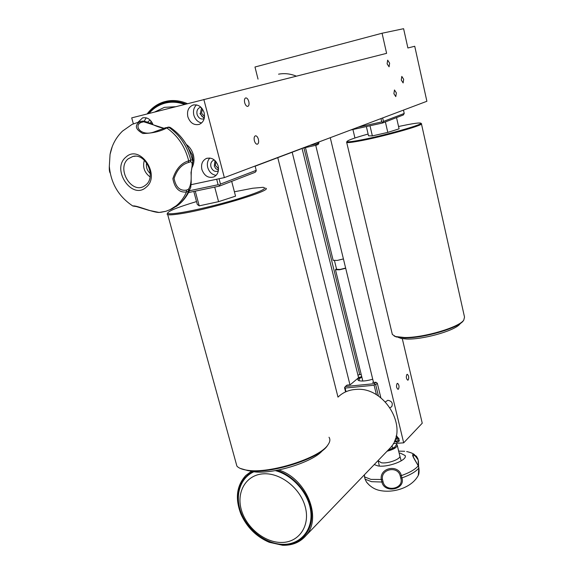 <?xml version="1.0" encoding="UTF-8"?>
<svg xmlns="http://www.w3.org/2000/svg" width="574" height="574" viewBox="0 0 574 574"><rect width="100%" height="100%" fill="white"/><g stroke="black" fill="none" stroke-linecap="round" stroke-linejoin="round"><path stroke-width="0.86" d="M175.235 106.735L164.408 107.352L154.779 111.966M184.512 104.36C177.868 101.957 171.382 101.555 165.047 103.162C158.74 104.855 153.402 108.278 149.039 113.437M298.085 149.993L302.763 148.056M296.263 76.12C290.387 73.737 284.489 73.085 278.569 74.168M147.848 113.738C152.914 107.381 159.292 103.449 166.984 101.928C173.169 100.823 179.425 101.526 185.746 104.045M199.946 113.602L204.229 118.459M147.138 113.925C151.644 107.89 157.341 103.844 164.243 101.77L167.228 101.067C173.872 99.876 180.573 100.73 187.325 103.636M460.413 323.463L459.494 324.511C453.395 331.198 422.227 339.772 406.614 339.026L401.391 338.495L398.334 337.419M368.113 134.036C355.076 137.703 348.059 140.164 347.062 141.412C346.99 142.151 350.822 141.821 358.549 140.429C382.162 136.275 427.53 123.424 420.24 123.037C418.676 122.829 414.543 123.345 407.856 124.601L398.557 126.502M421.402 123.661C425.269 124.867 381 137.229 358.269 141.211C351.367 142.452 347.514 142.854 346.689 142.417L346.689 142.029M394.094 335.969L396.261 336.938L405.043 337.892C423.82 338.229 458.683 327.948 463.304 320.794L463.756 320.141M392.107 333.458L392.358 334.491L395.572 336.536L404.498 337.505C423.59 337.842 459.085 327.374 463.77 320.113L464.524 317.099L421.452 123.884M150.273 173.57C147.08 170.622 145.853 167.034 146.592 162.794M125.878 157.154C139.991 143.557 161.38 175.651 146.011 187.354C131.833 200.34 111.004 169.108 125.878 157.154M192.426 160.282C189.248 146.427 181.987 135.564 170.629 127.686L168.928 127.363L166.797 127.959C177.832 135.729 185.129 146.686 188.688 160.813C181.24 163.052 175.974 169.007 172.874 178.672C174.747 188.387 179.275 192.821 186.471 191.974L186.392 190.123L188.329 189.398L188.523 191.192L186.471 191.974C184.003 197.614 180.588 202.213 176.232 205.765L170.062 209.661L165.872 211.289L160.993 212.251M155.159 131.539L165.563 127.737L166.79 127.952C160.297 131.489 152.318 133.333 142.861 133.505C135.464 129.48 134.402 125.57 139.69 121.781L141.269 122.413C133.139 125.311 140.96 137.509 155.159 131.539L165.269 127.887M112.217 146.686L110.05 154.428C111.765 145.344 115.905 137.573 122.477 131.116L132.128 124.357L139.69 121.781M169.136 210.084L172.135 208.85L178.292 204.961C182.647 201.417 186.062 196.832 188.523 191.199L188.523 191.192M164.013 128.289L141.922 121.2L139.08 121.91M188.329 189.398C190.704 186.213 191.601 180.588 191.013 172.53C192.742 164.946 192.505 161.394 190.303 161.875L190.755 160.124C187.21 146.033 179.935 135.112 168.928 127.363L165.692 127.701M190.755 160.124C192.283 159.744 192.936 160.304 192.728 161.803L191.544 169.588C191.092 171.425 191.128 180.559 191.199 182.503L190.661 187.763L188.523 191.199M128.246 158.79C116.02 168.462 131.618 194.665 144.411 185.99L145.739 185.029C156.666 176.935 145.882 152.82 132.895 156.444L128.246 158.79M150.065 176.907C144.339 172.609 142.438 167.056 144.361 160.232M202.385 108.931L201.56 113.193L204.516 116.579M151.923 122.291L151.529 123.919M215.917 161.552L215.322 165.384L218.529 168.849M200.929 107.23L200.118 107.41C197.449 108.608 196.43 110.933 197.076 114.384C198.41 118.029 200.656 119.535 203.82 118.897L204.143 118.768M201.503 107.826L200.398 113.48L201.883 116.307L204.337 117.971M150.094 120.016L147.511 122.205M151.091 121.1L150.381 123.388M214.339 159.974L213.55 160.218C211.196 161.481 210.321 163.669 210.931 166.783C212.394 170.6 214.769 172.064 218.077 171.174L218.314 171.059M214.977 160.533L214.296 166.108L215.774 168.598L218.45 170.227M248.807 101.591C248.068 99.151 247.05 97.917 245.765 97.896C244.502 98.405 244.144 100.012 244.682 102.717C245.421 105.157 246.433 106.384 247.71 106.412C248.98 105.91 249.346 104.303 248.807 101.591M396.361 92.88L394.467 89.975L393.893 93.706L395.787 96.604L396.361 92.88M389.631 63.14L387.658 60.141L387.12 63.829L389.086 66.821L389.631 63.14M258.4 139.339C257.712 137.035 256.757 135.851 255.53 135.787C254.21 136.275 253.823 137.911 254.368 140.695C255.057 142.991 256.004 144.174 257.224 144.239C258.551 143.758 258.939 142.13 258.4 139.339M401.276 80.051L401.8 76.414L403.658 79.298L403.127 82.936L401.276 80.051M204.143 112.755C201.948 106.692 198.224 104.131 192.972 105.071C188.473 107.087 186.765 110.997 187.856 116.809C190.116 122.951 193.904 125.476 199.228 124.386C203.562 122.327 205.205 118.452 204.143 112.755M196.538 104.884C193.797 107.474 192.9 110.911 193.854 115.18C195.203 119.507 197.786 122.104 201.589 122.98M153.021 124.615C150.682 119.256 147.195 117.017 142.56 117.9L138.155 122.126M146.241 117.821L144.131 121.301M218.149 165.979C215.745 159.622 211.799 157.125 206.31 158.489C202.328 160.605 200.857 164.286 201.904 169.545C204.373 175.981 208.376 178.435 213.923 176.907C217.754 174.769 219.16 171.124 218.149 165.979M209.876 158.015C207.558 160.505 206.841 163.662 207.723 167.486C209.194 172.064 211.993 174.69 216.111 175.364M191.766 168.046C194.026 164.178 194.55 159.773 193.33 154.829C192.089 150.424 189.743 146.958 186.299 144.44M192.276 165.226L193.058 160.304L192.398 155.138L187.418 146.456M336.457 268.718L335.467 269.744L339.499 269.787L345.692 268.288M336.608 269.306L339.995 269.471L345.641 268.065M333.142 260.295L337.203 260.438L343.417 258.931M378.216 460.771L381.315 462.752C388.031 464.014 401.721 458.726 399.762 455.67L397.258 445.316M374.241 464.567L377.9 465.901C387.694 467.788 407.82 460.083 405.144 455.541L400.494 453.209L399.131 453.065M400.214 475.839C397.732 465.478 380.526 469.008 382.485 479.491L370.947 479.39L364.533 476.908L365.1 479.168L371.514 481.679L381.904 482.031L383.023 481.658C385.176 492.779 404.541 488.861 400.745 478.013L400.214 475.839L401.341 475.609L401.9 477.912L400.745 478.013M364.404 474.798L364.512 476.714M418.884 467.918C419.257 471.484 419.049 473.981 418.274 475.416C411.802 487.785 392.925 493.626 378.948 490.282C376.752 489.744 371.45 488.201 366.506 482.103L365.05 479.103L366.506 482.103L369.469 485.317M361.85 377.089L359.518 378.539L358.929 380.634M372.727 379.206C366.93 380.906 362.431 381.416 359.231 380.734C357.573 380.189 357.451 379.292 358.858 378.044L361.663 376.343M390.047 407.669L391.683 406.744C393.14 403.257 391.863 401.104 387.852 400.279L385.391 401.908M398.442 389.143C399.418 386.747 399.131 384.817 397.581 383.346L397.093 383.525C396.117 385.915 396.397 387.845 397.947 389.323L398.442 389.143M408.186 380.002C409.119 377.649 408.832 375.755 407.325 374.32L406.873 374.485C405.94 376.831 406.22 378.725 407.719 380.175L408.186 380.002M322.889 450.181L321.662 451.487C311.704 462.099 275.879 473.45 256.291 472.058L250.953 471.469M196.53 201.567C177.969 207.164 168.34 211.017 167.651 213.133C167.967 214.002 171.325 213.994 177.725 213.126C191.429 211.246 218.407 204.868 238.712 198.676C260.022 191.96 268.137 188.179 263.05 187.318L252.739 188.236L234.407 191.773M265.432 188.172C275.161 189.922 205.514 210.672 177.28 214.195C172.257 214.884 169.065 215.028 167.708 214.64L167.048 214.174L167.572 213.27M240.233 468.413L248.068 470.658C269.988 474.425 319.496 458.648 327.438 445.603L328.005 444.742C330.086 441.822 330.416 439.325 329.002 437.252M235.763 461.991L236.883 466.059C238.605 468.075 241.963 469.453 246.949 470.185L247.258 470.228C269.536 474.052 319.955 457.987 328.005 444.742M263.444 473.823C246.246 474.741 236.172 491.645 241.302 509.647C246.181 527.664 264.958 542.932 281.992 542.459C299.097 542.251 310.34 525.784 305.303 507.064C300.518 488.338 280.571 472.632 263.444 473.823M255.516 471.103C240.276 476.678 234.199 495.462 241.288 513.17C248.226 530.907 267.082 544.762 284.13 544.346C300.819 544.095 312.873 529.809 310.799 511.671C308.877 493.554 292.941 475.186 275.276 470.594M388.01 450.246L390.636 447.512C408.932 428.01 384.91 386.89 356.547 389.373C349.236 389.71 343.123 392.229 338.222 396.914M276.668 470.35C294.778 475.71 310.512 495.132 311.603 513.565C312.852 532.033 299.549 545.766 282.221 544.97L268.941 542.007C256.191 536.46 246.913 527.19 241.109 514.196C234.056 494.157 238.26 479.785 253.701 471.082M278.684 469.955C306.179 478.364 322.416 517.648 306.1 535.434C300.245 542.251 292.439 545.537 282.673 545.278L269.177 542.272C256.219 536.633 246.791 527.212 240.893 514.01C234.967 498.505 236.581 485.683 245.751 475.545L251.089 471.498M231.688 181.362L235.548 196.157L218.572 201.668L199.214 205.851L197.305 204.452L193.804 191.451M199.214 205.851L195.26 191.149M218.572 201.668L214.705 187.088M191.128 184.677L224.355 177.61L426.891 101.275L414.729 46.257L407.884 47.986L403.601 28.7L382.062 33.235L386.611 53.346L131.711 117.871L133.347 123.783M224.355 177.61L203.827 99.417M382.062 33.235L254.978 67.007L258.027 79.119M277.773 157.656L337.986 397.122M373.523 382.471L315.729 145.322M359.733 374.664L303.94 147.905M358.563 377.706L302.067 148.408M349.968 384.802L292.18 152.225M402.288 338.66L422.242 423.196L403.687 442.834L393.341 443.551M394.89 440.265L396.856 441.248L398.263 440.107L399.382 440.143L398.923 441.463L397.086 442.274L394.438 441.341M397.961 440.782L398.327 440.107M398.865 441.535L397.086 442.274M397.172 442.181L394.496 441.219M396.282 435.601L399.138 438.995L395.264 439.275M399.124 438.916L395.292 439.189M395.608 438.206L397.868 437.955L397.201 436.936L396.082 436.484M397.201 436.936L396.06 436.584M397.775 438.048L397.115 437.022M375.956 382.234L377.319 383.26L375.683 384.709L374.32 383.683L375.956 382.234L372.705 382.557L373.394 381.947M361.211 374.506L358.858 374.75L358.011 375.461M358.449 377.211L359.245 377.132L350.212 384.781L347.033 385.097L345.333 386.532L344.551 387.759L345.584 391.891M380.856 397.804L377.319 383.26M375.683 384.709L378.445 396.053M374.765 384.401L374.126 385.233L345.125 388.067L346.029 391.69M376.458 394.783L374.126 385.233M345.333 386.532L374.32 383.683M344.694 387.35L345.125 388.067M394.195 447.648L387.802 450.461L394.855 447.06L396.67 444.19L396.462 443.336M391.992 445.718L392.645 448.402M418.353 461.044L417.822 458.798M418.432 466.016L418.181 461.41M417.671 459.293C414.83 454.967 413.38 454.206 413.323 457.004L418.281 465.794C413.251 457.313 409.391 451.415 416.473 456.265L417.879 458.863M418.274 475.416L418.876 467.867L418.346 465.658M418.826 468.083C415.813 471.713 410.173 474.992 401.908 477.912L401.908 477.912C405.818 489.471 384.508 493.92 381.897 482.031L381.33 479.728C379.113 467.738 398.492 463.677 401.348 475.602C409.621 472.689 415.26 469.417 418.281 465.794L418.826 468.075M387.041 451.25C394.001 449.363 397.373 447.232 397.143 444.872L396.634 444.262M316.231 145.215L317.035 143.722L318.936 143.005L318.132 144.49L316.231 145.215L302.398 148.243M318.936 143.005L318.706 142.051M316.353 144.576L315.377 144.174L315.183 143.378M309.845 145.387L315.377 144.174M316.798 142.768L317.035 143.722M330.258 137.695L403.687 442.834M189.413 190.747L218.12 184.728L216.671 179.246M219.046 178.736L220.452 184.082L256.212 170.342L256.112 171.145L255.229 172.257L219.447 186.098L219.512 185.258L218.12 184.728M219.447 186.098L188.523 192.555M220.452 184.082L219.512 185.258M256.212 170.342L255.107 166.022M187.956 147.518L189.133 150.036M132.895 205.994L132.816 206.001C118.675 196.595 110.847 183.35 109.325 166.266L110.05 154.428L109.325 166.266C109.16 169.775 109.455 172.049 110.215 173.09M141.886 121.207L139.697 121.774M190.762 160.132L188.688 160.82L188.351 162.535C181.75 164.444 176.993 169.746 174.087 178.449C175.802 187.181 179.906 191.07 186.392 190.123M134.345 206.26L133.921 206.209M165.872 211.289L159.12 212.459L148.838 210.328L136.504 206.59L132.816 206.001C136.067 204.954 152.332 212.509 159.12 212.459L161.875 212.129M382.643 117.95L383.446 121.437L382.75 122.319L381.746 121.896L380.985 118.581M382.75 122.319L382.549 123.015L403.35 114.965L404.225 113.451L403.472 110.1M383.446 121.437L404.225 113.451M358.241 127.148L381.746 121.896M350.649 130.011L382.549 123.015M352.953 129.602L354.933 137.997M396.534 117.605L399.088 128.849L387.787 132.393L372.354 135.909L370 125.806M372.354 135.909L368.53 135.816L366.384 126.617M387.787 132.393L385.384 121.918M382.485 479.491L383.023 481.658M143.335 121.875L141.269 122.413M190.303 161.875L188.351 162.535M301.063 148.874L255.15 166.187M459.494 324.511L460.628 323.219M347.062 141.412L346.588 142.194M396.261 336.938L395.572 336.536M346.689 142.417L392.358 334.491M178.772 204.602C183.615 200.591 187.303 195.655 189.836 189.793M172.135 208.85L170.062 209.661M200.577 107.288L200.118 107.41M214.066 160.038L213.55 160.218M193.739 104.877L192.972 105.071M143.213 117.727L142.56 117.9M207.171 158.202L206.31 158.489M378.338 461.266L378.151 460.499M378.316 461.216L379.342 466.066M405.28 456.186L405.144 455.541M404.684 451.286L398.657 451.114M321.662 451.487L322.559 450.439M256.291 472.058L253.801 471.089M167.651 213.133L167.048 214.174M247.767 470.615L246.949 470.185M167.708 214.64L236.883 466.059M390.636 447.512L306.1 535.434M418.417 461.109L417.901 458.935M418.432 461.159L418.604 466.727M365.05 479.103L364.339 474.856M414.528 454.644C412.792 453.331 410.166 452.305 406.65 451.566M399.87 456.1L401.19 460.872M333.185 260.445L305.447 147.575M336.637 269.443L334.491 260.711M362.818 381.043L335.467 269.744M169.983 127.27L167.952 127.098M142.173 121.186C143.435 120.906 146.018 121.573 149.936 123.188C155.411 126 160.124 127.693 164.064 128.267M135.328 156.214L132.895 156.444M178.622 204.724L176.118 206.568M463.304 320.794L463.77 320.113M401.391 338.495L399.253 337.562"/></g></svg>
